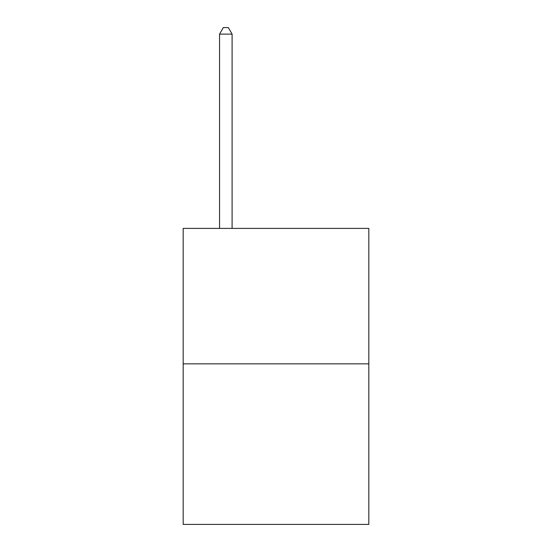 <?xml version="1.0" encoding="UTF-8"?>
<svg xmlns="http://www.w3.org/2000/svg" width="552" height="552" viewBox="0 0 552 552"><rect width="100%" height="100%" fill="white"/><g stroke="black" fill="none" stroke-linecap="round" stroke-linejoin="round"><path stroke-width="0.83" d="M368.819 363.851L368.819 228.39L183.181 228.39L183.181 524.4L368.819 524.4L368.819 363.851L183.181 363.851M232.102 228.39L232.102 34.12L219.558 34.12L219.558 228.39M219.558 34.12L223.318 27.6L228.335 27.6L232.102 34.12"/></g></svg>

